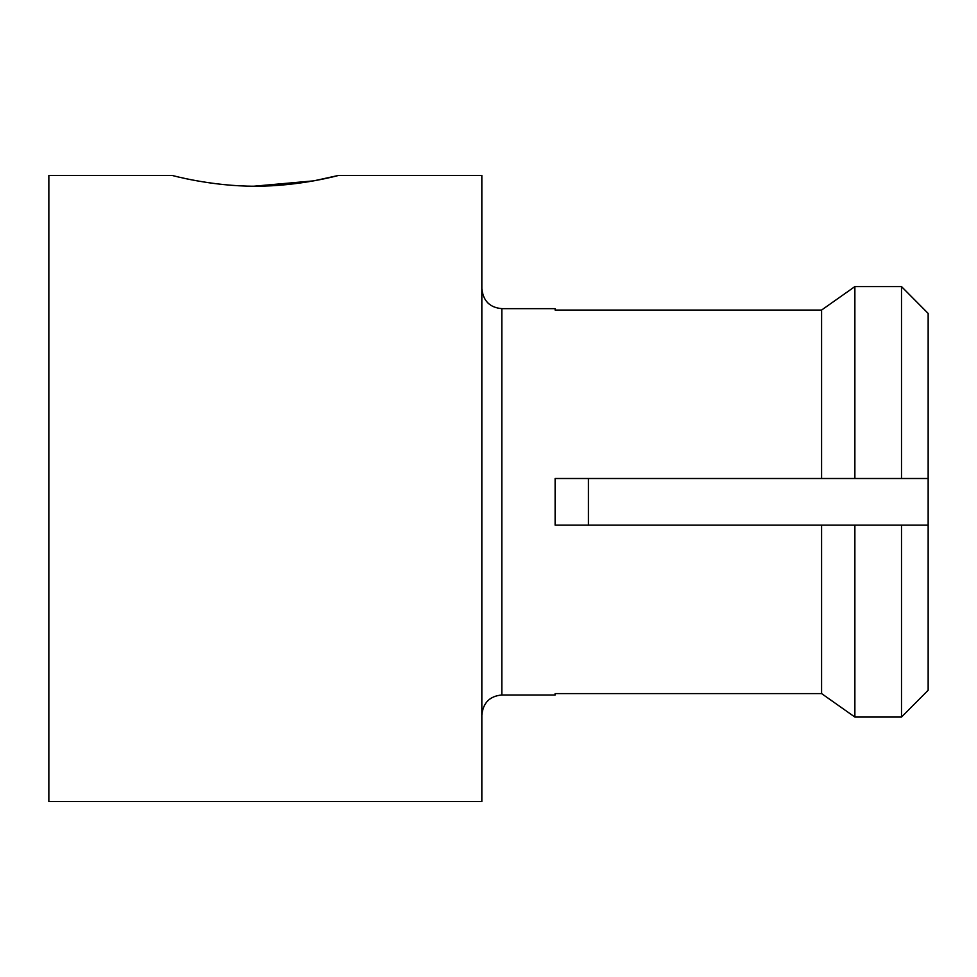 <?xml version="1.0" encoding="UTF-8"?>
<svg xmlns="http://www.w3.org/2000/svg" width="977" height="977" viewBox="0 0 977 977"><rect width="100%" height="100%" fill="white"/><g stroke="black" fill="none" stroke-linecap="round" stroke-linejoin="round"><path stroke-width="1.47" d="M928.15 313.409L901.502 286.591L928.15 313.409L928.15 690.238L901.502 717.057L928.15 690.238M338.616 175.42L481.844 175.42L481.844 801.58L48.85 801.58L48.85 175.42L172.086 175.42C171.085 175.127 210.776 186.351 255.315 186.216C299.841 186.375 339.74 175.103 338.616 175.42L313.678 180.867L253.739 186.216M501.824 695.001L555.119 695.001L555.119 693.585L821.584 693.585L821.584 525.137L555.119 525.137L555.119 478.51L821.584 478.51L821.584 310.051L555.119 310.051L555.119 308.647L501.824 308.647L501.824 695.001C489.795 696.076 483.139 702.732 481.844 714.981M854.875 525.137L901.502 525.137L901.502 717.057L854.875 717.057L821.584 693.585L854.875 717.057L854.875 525.137L821.584 525.137M928.15 478.51L901.502 478.51L901.502 286.591L854.875 286.591L821.584 310.051L854.875 286.591L854.875 478.51L821.584 478.51M901.502 525.137L928.15 525.137M901.502 478.51L854.875 478.51M588.423 478.51L588.423 525.137M501.824 308.647C489.795 307.572 483.139 300.904 481.844 288.655"/></g></svg>
